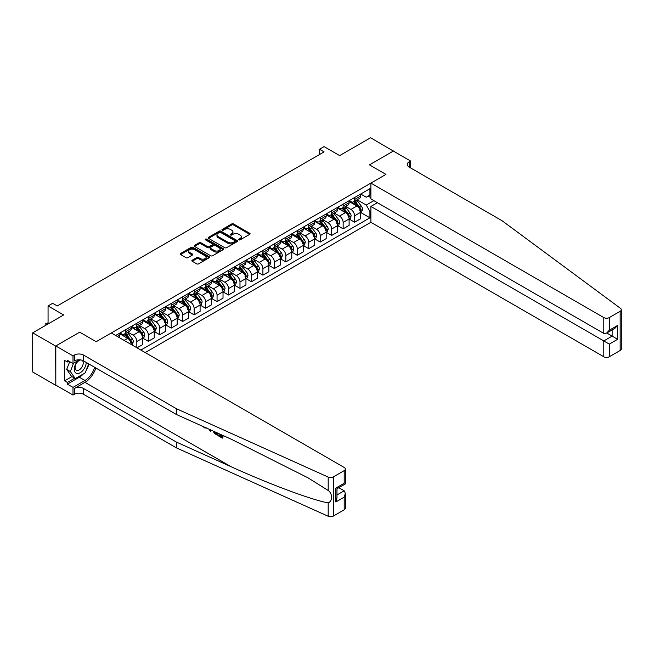 <?xml version="1.0" encoding="UTF-8"?>
<svg xmlns="http://www.w3.org/2000/svg" width="654" height="654" viewBox="0 0 654 654"><rect width="100%" height="100%" fill="white"/><g stroke="black" fill="none" stroke-linecap="round" stroke-linejoin="round"><path stroke-width="0.98" d="M238.906 239.846A0.891 0.515 0 0 0 240.165 239.846L249.73 234.328A1.275 0.736 0 0 0 250.106 233.805A1.275 0.736 0 0 0 249.73 233.29L233.527 223.938A1.275 0.736 0 0 0 231.729 223.938L222.164 229.456A0.891 0.515 0 0 0 223.431 230.183L224.665 229.472A4.071 2.354 0 0 1 230.429 229.472L231.778 230.249A4.071 2.354 0 0 1 232.971 231.908A4.071 2.354 0 0 1 231.778 233.576L230.535 234.287A0.891 0.515 0 0 0 231.794 235.015L233.037 234.304A4.071 2.354 0 0 1 238.8 234.304L240.149 235.08A4.071 2.354 0 0 1 241.342 236.748A4.071 2.354 0 0 1 240.149 238.408L238.906 239.119A0.891 0.515 0 0 0 238.906 239.846L238.906 239.119M192.219 260.21A1.275 0.736 0 0 0 191.843 260.725A1.275 0.736 0 0 0 192.219 261.248L196.764 263.873A1.275 0.736 0 0 0 198.563 263.873L209.182 257.741A1.275 0.736 0 0 0 209.558 257.218A1.275 0.736 0 0 0 209.182 256.703L192.979 247.343A1.275 0.736 0 0 0 191.181 247.343L180.561 253.474A1.275 0.736 0 0 0 180.185 253.997A1.275 0.736 0 0 0 180.561 254.52L186.055 257.684A1.275 0.736 0 0 0 187.853 257.684L192.399 255.06A1.275 0.736 0 0 0 192.767 254.545A1.275 0.736 0 0 0 192.399 254.022L189.676 252.452A3.409 1.962 0 0 1 188.679 251.062A3.409 1.962 0 0 1 190.78 249.248A3.409 1.962 0 0 1 194.491 249.673L205.152 255.828A3.409 1.962 0 0 1 206.149 257.218A3.409 1.962 0 0 1 204.048 259.033A3.409 1.962 0 0 1 200.337 258.608L198.563 257.586A1.275 0.736 0 0 0 196.764 257.586L192.219 260.21L192.219 261.248M393.528 151.18L370.605 137.741L339.655 155.603L324.073 146.602L319.487 149.251L324.073 151.9L57.233 305.958L52.647 303.309L48.061 305.958L48.061 323.959M55.623 346.064L55.811 385.132L55.811 345.958L79.698 332.167L55.623 346.064L32.7 332.829L63.651 314.958L48.061 305.958M393.528 150.976L369.461 164.865L385.966 174.397L96.203 341.69L79.698 332.167L96.203 341.69L111.286 332.984L344.2 467.455A3.891 2.248 0 0 1 345.337 469.041A3.891 2.248 0 0 1 344.2 470.635L333.336 476.905L333.336 516.08A3.891 2.248 180 0 1 328.194 516.259L176.392 447.867L83.549 394.264A6.483 3.744 0 0 0 74.376 394.264L73.003 395.057L55.811 385.132M224.755 247.711A1.275 0.736 0 0 0 226.554 247.711L237.173 241.579A1.275 0.736 0 0 0 237.549 241.056A1.275 0.736 0 0 0 237.173 240.541L220.978 231.181A1.275 0.736 0 0 0 219.172 231.181L208.552 237.312A1.275 0.736 0 0 0 208.185 237.835A1.275 0.736 0 0 0 208.552 238.358L224.755 247.711M205.806 240.043A0.891 0.515 0 0 1 206.705 240.165L223.161 249.664L212.558 255.788A1.275 0.736 0 0 1 210.76 255.788L194.557 246.435L199.102 243.828L199.102 242.773L194.557 245.397A1.275 0.736 0 0 0 194.181 245.92A1.275 0.736 0 0 0 194.557 246.435L194.557 245.397M199.102 243.828A1.275 0.736 0 0 1 200.901 243.828L200.901 242.773A1.275 0.736 0 0 0 199.102 242.773M200.901 242.773L207.473 246.566A1.275 0.736 0 0 0 209.272 246.566L212.288 244.825A1.275 0.736 0 0 0 212.664 244.302A1.275 0.736 0 0 0 212.288 243.787L205.446 239.838A0.891 0.515 0 0 1 206.705 239.111L223.178 248.618A1.275 0.736 0 0 1 223.554 249.141A1.275 0.736 0 0 1 223.178 249.656L223.178 248.618M55.623 385.239L32.7 372.003L32.7 332.829M145.213 352.571L370.883 222.286L603.797 356.757L603.797 340.922L612.136 336.107L612.136 329.902M360.706 194.017L366.248 197.214L369.919 195.096L369.919 188.695L115.644 335.502M369.919 195.096L370.883 194.54M370.883 210.85L369.919 211.406L366.248 205.054L357.133 199.789M360.706 212.493L369.919 217.815L369.919 211.406M369.919 217.815L140.855 350.062M319.487 149.251L319.487 154.548M368.177 196.102L370.883 197.663M366.248 205.054L373.859 200.655M131.315 344.552A5.191 2.992 -120 0 0 127.653 338.355L119.862 333.859M136.825 347.732L136.825 341.535A5.191 2.992 -120 0 0 133.154 335.183L127.89 332.142M137.005 347.838L142.785 344.503L142.785 338.093A5.191 2.992 -120 0 0 139.114 331.742L131.323 327.237M142.924 338.224L148.286 341.323L148.286 334.913A5.191 2.992 -120 0 0 144.616 328.561L139.351 325.52M148.286 341.323L154.246 337.881L154.246 331.472A5.191 2.992 -120 0 0 150.575 325.12L142.785 320.623M154.385 331.611L159.748 334.709L159.748 328.3A5.191 2.992 -120 0 0 156.077 321.948L150.812 318.907M159.748 334.709L165.707 331.267L165.707 324.858A5.191 2.992 -120 0 0 162.037 318.506L154.246 314.002M165.846 324.989L171.209 328.087L171.209 321.678A5.191 2.992 -120 0 0 167.538 315.326L162.274 312.285M171.209 328.087L177.169 324.646L177.169 318.236A5.191 2.992 -120 0 0 173.498 311.884L165.707 307.388M177.308 318.375L182.67 321.474L182.67 315.065A5.191 2.992 -120 0 0 179.008 308.713L173.735 305.671M182.67 321.474L188.63 318.032L188.63 311.623A5.191 2.992 -120 0 0 184.968 305.271L177.169 300.766M188.769 311.754L194.132 314.852L194.132 308.443A5.191 2.992 -120 0 0 190.469 302.091L185.196 299.05M194.132 314.852L200.091 311.41L200.091 305.001A5.191 2.992 -120 0 0 196.429 298.649L188.63 294.153M200.23 305.14L205.593 308.238L205.593 301.829A5.191 2.992 -120 0 0 201.931 295.477L196.666 292.436M205.593 308.238L211.553 304.797L211.553 298.387A5.191 2.992 -120 0 0 207.89 292.036L200.091 287.531M211.692 298.518L217.063 301.617L217.063 295.207A5.191 2.992 -120 0 0 213.392 288.855L208.127 285.814M217.063 301.617L223.022 298.175L223.022 291.766A5.191 2.992 -120 0 0 219.352 285.414L211.553 280.918M223.153 291.905L228.524 295.003L228.524 288.594A5.191 2.992 -120 0 0 224.853 282.242L219.589 279.201M228.524 295.003L234.484 291.561L234.484 285.152A5.191 2.992 -120 0 0 230.813 278.8L223.022 274.296M234.623 285.283L239.985 288.381L239.985 281.972A5.191 2.992 -120 0 0 236.315 275.62L231.05 272.579M239.985 288.381L245.945 284.94L245.945 278.539A5.191 2.992 -120 0 0 242.274 272.178L234.484 267.682M246.084 278.669L251.447 281.768L251.447 275.359A5.191 2.992 -120 0 0 247.776 269.007L242.511 265.965M251.447 281.768L257.406 278.326L257.406 271.917A5.191 2.992 -120 0 0 253.736 265.565L245.945 261.06M257.545 272.048L262.908 275.146L262.908 268.737A5.191 2.992 -120 0 0 259.237 262.385L253.973 259.344M262.908 275.146L268.868 271.704L268.868 265.303A5.191 2.992 -120 0 0 265.197 258.943L257.406 254.447M269.007 265.434L274.369 268.532L274.369 262.123A5.191 2.992 -120 0 0 270.699 255.771L265.434 252.73M274.369 268.532L280.329 265.091L280.329 258.682A5.191 2.992 -120 0 0 276.658 252.33L268.868 247.825M280.468 258.812L285.831 261.911L285.831 255.501A5.191 2.992 -120 0 0 282.16 249.149L276.895 246.108M285.831 261.911L291.79 258.469L291.79 252.068A5.191 2.992 -120 0 0 288.128 245.708L280.329 241.212M291.929 252.199L297.292 255.297L297.292 248.888A5.191 2.992 -120 0 0 293.63 242.536L288.357 239.495M297.292 255.297L303.252 251.855L303.252 245.446A5.191 2.992 -120 0 0 299.589 239.094L291.79 234.59M303.391 245.577L308.753 248.675L308.753 242.266A5.191 2.992 -120 0 0 305.091 235.914L299.818 232.873M308.753 248.675L314.713 245.234L314.713 238.833A5.191 2.992 -120 0 0 311.051 232.472L303.252 227.976M314.852 238.963L320.215 242.062L320.215 235.653A5.191 2.992 -120 0 0 316.552 229.301L311.288 226.259M320.215 242.062L326.183 238.62L326.183 232.211A5.191 2.992 -120 0 0 322.512 225.859L314.713 221.354M326.313 232.342L331.684 235.44L331.684 229.031A5.191 2.992 -120 0 0 328.014 222.679L322.749 219.638M331.684 235.44L337.644 231.998L337.644 225.597A5.191 2.992 -120 0 0 333.973 219.237L326.183 214.741M337.775 225.728L343.146 228.826L343.146 222.417A5.191 2.992 -120 0 0 339.475 216.065L334.21 213.024M343.146 228.826L349.105 225.385L349.105 218.976A5.191 2.992 -120 0 0 345.435 212.624L337.644 208.119M349.244 219.106L354.607 222.205L354.607 215.795A5.191 2.992 -120 0 0 350.936 209.444L345.672 206.402M354.607 222.205L360.567 218.763L360.567 212.362A5.191 2.992 -120 0 0 356.896 206.002L349.105 201.506M349.244 200.631L350.936 201.612A5.191 2.992 -120 0 0 353.528 201.865A5.191 2.992 -120 0 0 354.607 199.495L354.607 197.533M337.775 207.253L339.475 208.225A5.191 2.992 -120 0 0 342.067 208.487A5.191 2.992 -120 0 0 343.146 206.108L343.146 204.154M326.313 213.866L328.014 214.847A5.191 2.992 -120 0 0 330.605 215.101A5.191 2.992 -120 0 0 331.684 212.73L331.684 210.768M314.852 220.488L316.552 221.461A5.191 2.992 -120 0 0 319.144 221.722A5.191 2.992 -120 0 0 320.215 219.343L320.215 217.39M303.391 227.102L305.091 228.083A5.191 2.992 -120 0 0 307.682 228.336A5.191 2.992 -120 0 0 308.753 225.965L308.753 224.003M291.929 233.723L293.63 234.696A5.191 2.992 -120 0 0 296.221 234.958A5.191 2.992 -120 0 0 297.292 232.579L297.292 230.625M280.468 240.337L282.16 241.318A5.191 2.992 -120 0 0 284.76 241.571A5.191 2.992 -120 0 0 285.831 239.201L285.831 237.238M269.007 246.959L270.699 247.931A5.191 2.992 -120 0 0 273.298 248.193A5.191 2.992 -120 0 0 274.369 245.814L274.369 243.86M257.545 253.572L259.237 254.553A5.191 2.992 -120 0 0 261.837 254.807A5.191 2.992 -120 0 0 262.908 252.436L262.908 250.474M246.084 260.194L247.776 261.167A5.191 2.992 -120 0 0 250.368 261.428A5.191 2.992 -120 0 0 251.447 259.049L251.447 257.096M234.623 266.807L236.315 267.788A5.191 2.992 -120 0 0 238.906 268.042A5.191 2.992 -120 0 0 239.985 265.671L239.985 263.709M223.153 273.429L224.853 274.402A5.191 2.992 -120 0 0 227.445 274.664A5.191 2.992 -120 0 0 228.524 272.285L228.524 270.331M211.692 280.043L213.392 281.024A5.191 2.992 -120 0 0 215.983 281.277A5.191 2.992 -120 0 0 217.063 278.906L217.063 276.944M200.23 286.665L201.931 287.637A5.191 2.992 -120 0 0 204.522 287.899A5.191 2.992 -120 0 0 205.593 285.52L205.593 283.566M188.769 293.278L190.469 294.259A5.191 2.992 -120 0 0 193.061 294.513A5.191 2.992 -120 0 0 194.132 292.142L194.132 290.18M177.308 299.9L179.008 300.873A5.191 2.992 -120 0 0 181.599 301.134A5.191 2.992 -120 0 0 182.67 298.755L182.67 296.802M165.846 306.513L167.538 307.494A5.191 2.992 -120 0 0 170.138 307.748A5.191 2.992 -120 0 0 171.209 305.377L171.209 303.415M154.385 313.135L156.077 314.108A5.191 2.992 -120 0 0 158.677 314.37A5.191 2.992 -120 0 0 159.748 311.991L159.748 310.037M142.924 319.749L144.616 320.73A5.191 2.992 -120 0 0 147.207 320.983A5.191 2.992 -120 0 0 148.286 318.612L148.286 316.65M131.462 326.371L133.154 327.343A5.191 2.992 -120 0 0 135.746 327.605A5.191 2.992 -120 0 0 136.825 325.226L136.825 323.272M119.993 332.984L121.693 333.965A5.191 2.992 -120 0 0 124.285 334.219A5.191 2.992 -120 0 0 125.364 331.848L125.364 329.886M353.528 201.865L359.487 198.424A5.191 2.992 -120 0 0 360.567 196.053L360.567 194.091M342.067 208.487L348.026 205.045A5.191 2.992 -120 0 0 349.105 202.666L349.105 200.713M330.605 215.101L336.565 211.659A5.191 2.992 -120 0 0 337.644 209.288L337.644 207.326M319.144 221.722L325.103 218.281A5.191 2.992 -120 0 0 326.183 215.902L326.183 213.948M307.682 228.336L313.642 224.894A5.191 2.992 -120 0 0 314.713 222.523L314.713 220.562M296.221 234.958L302.181 231.516A5.191 2.992 -120 0 0 303.252 229.137L303.252 227.183M284.76 241.571L290.719 238.13A5.191 2.992 -120 0 0 291.79 235.759L291.79 233.797M273.298 248.193L279.258 244.751A5.191 2.992 -120 0 0 280.329 242.372L280.329 240.419M261.837 254.807L267.797 251.365A5.191 2.992 -120 0 0 268.868 248.994L268.868 247.032M250.368 261.428L256.335 257.987A5.191 2.992 -120 0 0 257.406 255.608L257.406 253.654M238.906 268.042L244.866 264.6A5.191 2.992 -120 0 0 245.945 262.229L245.945 260.267M227.445 274.664L233.404 271.222A5.191 2.992 -120 0 0 234.484 268.843L234.484 266.889M215.983 281.277L221.943 277.836A5.191 2.992 -120 0 0 223.022 275.465L223.022 273.503M204.522 287.899L210.482 284.457A5.191 2.992 -120 0 0 211.553 282.078L211.553 280.125M193.061 294.513L199.02 291.071A5.191 2.992 -120 0 0 200.091 288.7L200.091 286.738M181.599 301.134L187.559 297.693A5.191 2.992 -120 0 0 188.63 295.314L188.63 293.36M170.138 307.748L176.098 304.306A5.191 2.992 -120 0 0 177.169 301.935L177.169 299.973M158.677 314.37L164.636 310.928A5.191 2.992 -120 0 0 165.707 308.549L165.707 306.595M147.207 320.983L153.175 317.542A5.191 2.992 -120 0 0 154.246 315.171L154.246 313.209M135.746 327.605L141.705 324.163A5.191 2.992 -120 0 0 142.785 321.784L142.785 319.831M124.285 334.219L130.244 330.777A5.191 2.992 -120 0 0 131.323 328.406L131.323 326.444M118.856 337.358A5.191 2.992 -120 0 0 119.862 335.02L119.862 333.066M239.266 239.977L240.149 239.47A4.071 2.354 0 0 0 241.342 237.803L241.342 236.748M232.971 231.908L232.971 232.971A4.071 2.354 0 0 1 231.778 234.631L230.895 235.146M249.714 234.336L233.527 224.992A1.275 0.736 0 0 0 231.729 224.992L222.523 230.306M237.173 240.541L237.173 241.579L220.978 232.244A1.275 0.736 0 0 0 219.172 232.244L208.569 238.367M234.925 241.424A0.891 0.515 0 0 0 234.925 240.697L220.7 232.481A0.891 0.515 0 0 0 219.442 232.481L218.142 233.233A4.071 2.354 0 0 0 216.948 234.9A4.071 2.354 0 0 0 218.142 236.56L227.862 242.176A4.071 2.354 0 0 0 233.617 242.176L234.925 241.424L234.925 242.479A0.891 0.515 0 0 0 235.187 242.119L235.187 241.056M216.948 234.9L216.948 235.955A4.071 2.354 0 0 0 218.142 237.623L218.142 236.56M234.925 242.479L233.617 243.231A4.071 2.354 0 0 1 227.862 243.231L218.142 237.623M200.901 243.828L207.473 247.621A1.275 0.736 0 0 0 209.272 247.621L212.288 245.888A1.275 0.736 0 0 0 212.664 245.364L212.664 244.302M214.291 250.498A3.409 1.962 0 0 0 218.003 250.932A3.409 1.962 0 0 0 220.104 249.109A3.409 1.962 0 0 0 219.106 247.719L215.346 245.552A1.275 0.736 0 0 0 213.547 245.552L210.531 247.294A1.275 0.736 0 0 0 210.163 247.817A1.275 0.736 0 0 0 210.531 248.332L214.291 250.498L214.291 251.561A3.409 1.962 0 0 0 218.003 251.986A3.409 1.962 0 0 0 220.104 250.171L220.104 249.109M210.163 247.817L210.163 248.872A1.275 0.736 0 0 0 210.531 249.395L210.531 248.332M214.291 251.561L210.531 249.395M206.149 257.218L206.149 258.281A3.409 1.962 0 0 1 204.048 260.096A3.409 1.962 0 0 1 200.337 259.671L198.563 258.641A1.275 0.736 0 0 0 196.764 258.641L192.235 261.257M188.679 251.062L188.679 252.117A3.409 1.962 0 0 0 189.676 253.507L189.676 252.452M192.399 254.022L192.399 255.06L189.676 253.507M209.166 257.75L192.979 248.406A1.275 0.736 0 0 0 191.181 248.406L180.578 254.529M360.567 212.566L361.662 211.937L362.586 209.288A3.433 1.987 -120 0 0 361.482 206.362L357.738 201.358A9.924 5.731 -120 0 0 356.659 200.067M352.931 203.713A9.924 5.731 -120 0 0 350.896 201.587M359.626 210.073C360.141 210.76 360.509 210.547 360.73 209.435A3.433 1.987 -120 0 0 359.741 207.367L355.997 202.364A9.924 5.731 -120 0 0 354.918 201.072M353.994 201.604A8.232 4.758 60 0 1 355.343 203.141L358.515 207.375M353.814 201.702A9.924 5.731 60 0 1 354.893 203.002L357.386 206.329M621.3 309.718L621.3 348.893A3.891 2.248 180 0 1 620.164 350.487L620.164 311.304A3.891 2.248 0 0 0 621.3 309.718A3.891 2.248 0 0 0 620.474 308.336L502.01 220.692L409.167 167.089A6.483 3.744 180 0 1 407.27 164.448A6.483 3.744 180 0 1 409.167 161.8L410.54 161.007L393.348 151.074L369.461 164.865L385.966 174.397L370.883 183.104L370.883 198.939L603.797 333.409L603.797 317.574A3.891 2.248 0 0 0 609.299 317.574L620.164 311.304M377.391 202.699L370.883 206.451L609.299 344.102L609.299 356.757L620.164 350.487M370.883 206.451L370.883 222.286M410.54 161.007L410.54 167.89M370.883 183.104L603.797 317.574M609.299 356.757A3.891 2.248 180 0 1 603.797 356.757M606.765 333.009L617.638 339.287L609.299 344.102M609.299 317.574L609.299 330.229L606.544 333.139L603.797 333.409M609.299 330.229L617.638 325.414L614.891 328.316L606.544 333.139M221.624 436.332L219.065 434.861L218.526 435.172L221.624 436.962L221.632 435.008L220.529 434.37M222.401 435.221L222.401 438.147L222.818 437.91A16.89 9.753 120 0 0 223.104 435.539M217.324 432.932L217.324 435.212L217.741 434.975A16.89 9.753 120 0 0 217.978 433.226M176.392 447.867L176.392 442.071L83.549 388.468A6.483 3.744 0 0 0 74.376 388.468L84.971 382.353A16.89 9.753 120 0 0 95.844 367.981M176.392 442.071L231.099 466.719C269.554 484.213 312.015 500.032 328.194 502.893C332.69 501.152 332.69 493.647 328.194 490.459L308.018 477.837L231.099 439.136L176.392 414.489L83.549 360.885A6.483 3.744 0 0 0 74.376 360.885L74.376 355.089L73.003 355.882L55.811 345.958M210.899 430.038L210.392 431.207L211.25 430.193M176.392 414.489L176.392 408.693L83.549 355.089A6.483 3.744 0 0 0 74.376 355.089M344.2 509.809L344.2 497.154L345.337 493.32L345.337 508.223A3.891 2.248 180 0 1 344.2 509.809L333.336 516.08M328.194 490.459L328.194 477.085L176.392 408.693M83.369 373.933A14.592 8.42 -60 0 1 79.33 377.219L67.362 384.127L67.362 382.435L74.654 378.225M68.825 361.147L67.362 361.997L64.607 360.411L64.607 380.841L67.362 382.435M67.362 361.997L67.362 360.305L73.003 363.559L73.003 355.882M73.003 395.057L73.003 387.381L84.971 380.473A14.592 8.42 120 0 0 94.601 367.262M67.362 384.127L73.003 387.381M338.829 487.704L344.2 490.802L345.337 493.32M79.51 359.798L73.003 363.559M328.194 477.085A3.891 2.248 0 0 0 333.336 476.905M88.96 364.008A14.592 8.42 -60 0 1 86.271 370.115M64.607 380.841L71.899 376.63M344.2 497.154L335.854 501.97L336.99 498.135L336.99 488.759L345.337 483.944L345.337 469.041M335.854 501.97L335.854 488.105C337.333 488.963 337.333 488.963 335.854 488.105L344.2 483.281C345.68 484.14 345.68 484.14 344.2 483.281L344.2 470.635M204.473 427.144L205.037 427.397M206.419 428.018L204.489 427.888L203.059 426.506M210.392 431.207L209.517 430.708L209.092 429.22M209.762 429.523L209.95 430.226L210.326 429.269M217.324 435.212L214.471 433.471L212.991 430.978M213.76 431.321L214.528 432.735L216.548 434.035L216.548 432.58M214.528 432.735L215.092 432.408L215.975 433.071L215.436 433.389M216.548 433.406L215.975 433.071M222.401 438.147L218.526 435.907L218.526 435.172M349.105 219.188L350.201 218.55L351.124 215.902A3.433 1.987 -120 0 0 350.021 212.975L346.277 207.98A9.924 5.731 -120 0 0 345.198 206.68M341.47 210.335A9.924 5.731 -120 0 0 339.434 208.209M348.165 216.687C348.68 217.381 349.048 217.169 349.269 216.049A3.433 1.987 -120 0 0 348.28 213.981L344.535 208.986A9.924 5.731 -120 0 0 343.456 207.686M342.533 208.217A8.232 4.758 60 0 1 343.881 209.754L347.053 213.989M342.353 208.324A9.924 5.731 60 0 1 343.432 209.615L345.925 212.942M337.644 225.802L338.739 225.172L339.655 222.523A3.433 1.987 -120 0 0 338.559 219.597L334.815 214.594A9.924 5.731 -120 0 0 333.736 213.302M330.008 216.948A9.924 5.731 -120 0 0 327.973 214.823M336.704 223.308C337.219 223.995 337.587 223.782 337.799 222.671A3.433 1.987 -120 0 0 336.818 220.602L333.074 215.599A9.924 5.731 -120 0 0 331.987 214.308M331.063 214.839A8.232 4.758 60 0 1 332.42 216.376L335.592 220.602M330.891 214.937A9.924 5.731 60 0 1 331.97 216.237L334.464 219.564M326.183 232.423L327.278 231.786L328.194 229.137A3.433 1.987 -120 0 0 327.098 226.21L323.354 221.216A9.924 5.731 -120 0 0 322.267 219.916M318.547 223.57A9.924 5.731 -120 0 0 316.511 221.444M325.242 229.922C325.757 230.617 326.125 230.404 326.338 229.284A3.433 1.987 -120 0 0 325.357 227.216L321.613 222.221A9.924 5.731 -120 0 0 320.525 220.921M319.602 221.453A8.232 4.758 60 0 1 320.959 222.989L324.131 227.224M319.43 221.559A9.924 5.731 60 0 1 320.509 222.851L323.002 226.178M314.713 239.037L315.817 238.408L316.732 235.759A3.433 1.987 -120 0 0 315.637 232.832L311.893 227.829A9.924 5.731 -120 0 0 310.805 226.537M307.078 230.183A9.924 5.731 -120 0 0 305.05 228.058M313.781 236.544C314.296 237.23 314.664 237.018 314.876 235.906A3.433 1.987 -120 0 0 313.895 233.838L310.151 228.835A9.924 5.731 -120 0 0 309.064 227.543M308.14 228.074A8.232 4.758 60 0 1 309.497 229.611L312.661 233.838M307.969 228.172A9.924 5.731 60 0 1 309.048 229.472L311.541 232.799M78.186 360.567A8.428 4.864 120 0 0 74.311 368.676A8.428 4.864 120 0 0 77.262 373.516A8.428 4.864 120 0 0 86.205 362.422M80.818 359.945A5.772 3.335 120 0 0 75.799 364.482A5.772 3.335 120 0 0 76.273 370.205A5.772 3.335 120 0 0 77.123 370.466A5.772 3.335 120 0 0 82.355 366.289A5.772 3.335 120 0 0 82.142 360.272M88.699 363.853L85.192 372.878L75.292 378.592L71.629 376.475L66.675 369.436L69.7 361.654M75.292 378.592L70.346 371.554L73.575 363.223M66.675 369.436L70.346 371.554M303.252 245.659L304.355 245.021L305.271 242.372A3.433 1.987 -120 0 0 304.175 239.446L300.431 234.451A9.924 5.731 -120 0 0 299.344 233.151M295.616 236.805A9.924 5.731 -120 0 0 293.589 234.68M302.32 243.157C302.835 243.852 303.203 243.64 303.415 242.52A3.433 1.987 -120 0 0 302.434 240.451L298.682 235.456A9.924 5.731 -120 0 0 297.603 234.157M296.679 234.688A8.232 4.758 60 0 1 298.036 236.225L301.2 240.459M296.499 234.794A9.924 5.731 60 0 1 297.586 236.086L300.08 239.413M291.79 252.272L292.894 251.643L293.809 248.994A3.433 1.987 -120 0 0 292.714 246.067L288.97 241.064A9.924 5.731 -120 0 0 287.883 239.773M284.155 243.419A9.924 5.731 -120 0 0 282.127 241.293M290.85 249.779C291.373 250.466 291.733 250.253 291.954 249.141A3.433 1.987 -120 0 0 290.973 247.073L287.22 242.07A9.924 5.731 -120 0 0 286.141 240.778M285.218 241.31A8.232 4.758 60 0 1 286.566 242.847L289.738 247.073M285.038 241.408A9.924 5.731 60 0 1 286.125 242.708L288.61 246.035M280.329 258.894L281.433 258.256L282.348 255.608A3.433 1.987 -120 0 0 281.253 252.681L277.5 247.686A9.924 5.731 -120 0 0 276.421 246.386M272.693 250.041A9.924 5.731 -120 0 0 270.666 247.915M279.389 256.393C279.904 257.087 280.272 256.875 280.492 255.755A3.433 1.987 -120 0 0 279.511 253.687L275.759 248.692A9.924 5.731 -120 0 0 274.68 247.392M273.756 247.923A8.232 4.758 60 0 1 275.105 249.46L278.277 253.695M273.576 248.029A9.924 5.731 60 0 1 274.664 249.321L277.149 252.648M268.868 265.508L269.971 264.878L270.887 262.229A3.433 1.987 -120 0 0 269.791 259.303L266.039 254.3A9.924 5.731 -120 0 0 264.96 253.008M261.232 256.654A9.924 5.731 -120 0 0 259.205 254.529M267.927 263.014C268.442 263.701 268.81 263.488 269.031 262.377A3.433 1.987 -120 0 0 268.042 260.308L264.298 255.305A9.924 5.731 -120 0 0 263.219 254.014M262.295 254.545A8.232 4.758 60 0 1 263.644 256.082L266.816 260.308M262.115 254.643A9.924 5.731 60 0 1 263.202 255.943L265.688 259.27M257.406 272.129L258.51 271.492L259.425 268.843A3.433 1.987 -120 0 0 258.322 265.916L254.578 260.921A9.924 5.731 -120 0 0 253.499 259.622M249.771 263.276A9.924 5.731 -120 0 0 247.743 261.15M256.466 269.628C256.981 270.323 257.349 270.11 257.57 268.99A3.433 1.987 -120 0 0 256.581 266.922L252.836 261.927A9.924 5.731 -120 0 0 251.757 260.627M250.834 261.159A8.232 4.758 60 0 1 252.182 262.695L255.354 266.93M250.654 261.265A9.924 5.731 60 0 1 251.733 262.556L254.226 265.884M245.945 278.743L247.04 278.113L247.964 275.465A3.433 1.987 -120 0 0 246.86 272.538L243.116 267.535A9.924 5.731 -120 0 0 242.037 266.243M238.309 269.889A9.924 5.731 -120 0 0 236.274 267.764M245.005 276.25C245.52 276.936 245.888 276.724 246.108 275.612A3.433 1.987 -120 0 0 245.119 273.544L241.375 268.541A9.924 5.731 -120 0 0 240.296 267.249M239.372 267.78A8.232 4.758 60 0 1 240.721 269.317L243.893 273.544M239.192 267.878A9.924 5.731 60 0 1 240.271 269.178L242.765 272.505M234.484 285.365L235.579 284.727L236.495 282.078A3.433 1.987 -120 0 0 235.399 279.152L231.655 274.157A9.924 5.731 -120 0 0 230.576 272.857M226.848 276.511A9.924 5.731 -120 0 0 224.812 274.386M233.543 282.863C234.058 283.558 234.426 283.346 234.639 282.226A3.433 1.987 -120 0 0 233.658 280.157L229.914 275.162A9.924 5.731 -120 0 0 228.826 273.863M227.911 274.394A8.232 4.758 60 0 1 229.26 275.931L232.432 280.165M227.731 274.5A9.924 5.731 60 0 1 228.81 275.792L231.303 279.119M223.022 291.978L224.118 291.349L225.033 288.7A3.433 1.987 -120 0 0 223.938 285.773L220.194 280.77A9.924 5.731 -120 0 0 219.106 279.479M215.387 283.125A9.924 5.731 -120 0 0 213.351 280.999M222.082 289.485C222.597 290.172 222.965 289.959 223.178 288.847A3.433 1.987 -120 0 0 222.197 286.779L218.452 281.776A9.924 5.731 -120 0 0 217.365 280.484M216.441 281.016A8.232 4.758 60 0 1 217.798 282.553L220.97 286.779M216.27 281.114A9.924 5.731 60 0 1 217.349 282.414L219.842 285.741M211.553 298.6L212.656 297.962L213.572 295.314A3.433 1.987 -120 0 0 212.476 292.387L208.732 287.392A9.924 5.731 -120 0 0 207.645 286.092M203.925 289.747A9.924 5.731 -120 0 0 201.89 287.621M210.621 296.099C211.136 296.793 211.504 296.581 211.716 295.461A3.433 1.987 -120 0 0 210.735 293.393L206.991 288.398A9.924 5.731 -120 0 0 205.904 287.098M204.98 287.629A8.232 4.758 60 0 1 206.337 289.166L209.501 293.401M204.808 287.735A9.924 5.731 60 0 1 205.887 289.027L208.381 292.354M200.091 305.214L201.195 304.584L202.111 301.935A3.433 1.987 -120 0 0 201.015 299.009L197.271 294.006A9.924 5.731 -120 0 0 196.184 292.714M192.456 296.36A9.924 5.731 -120 0 0 190.428 294.235M199.159 302.72C199.674 303.407 200.042 303.194 200.255 302.083A3.433 1.987 -120 0 0 199.274 300.014L195.53 295.011A9.924 5.731 -120 0 0 194.442 293.72M193.519 294.251A8.232 4.758 60 0 1 194.876 295.788L198.039 300.014M193.347 294.349A9.924 5.731 60 0 1 194.426 295.649L196.919 298.976M188.63 311.835L189.734 311.198L190.649 308.549A3.433 1.987 -120 0 0 189.554 305.622L185.81 300.627A9.924 5.731 -120 0 0 184.722 299.328M180.995 302.982A9.924 5.731 -120 0 0 178.967 300.856M187.69 309.334C188.213 310.029 188.573 309.816 188.793 308.696A3.433 1.987 -120 0 0 187.812 306.628L184.06 301.633A9.924 5.731 -120 0 0 182.981 300.333M182.057 300.865A8.232 4.758 60 0 1 183.406 302.401L186.578 306.636M181.877 300.971A9.924 5.731 60 0 1 182.965 302.262L185.458 305.59M177.169 318.449L178.272 317.819L179.188 315.171A3.433 1.987 -120 0 0 178.092 312.244L174.34 307.241A9.924 5.731 -120 0 0 173.261 305.949M169.533 309.595A9.924 5.731 -120 0 0 167.506 307.47M176.228 315.956C176.752 316.642 177.111 316.43 177.332 315.318A3.433 1.987 -120 0 0 176.351 313.25L172.599 308.247A9.924 5.731 -120 0 0 171.52 306.955M170.596 307.486A8.232 4.758 60 0 1 171.945 309.023L175.117 313.25M170.416 307.584A9.924 5.731 60 0 1 171.503 308.884L173.989 312.211M165.707 325.071L166.811 324.433L167.726 321.784A3.433 1.987 -120 0 0 166.631 318.858L162.879 313.863A9.924 5.731 -120 0 0 161.8 312.563M158.072 316.217A9.924 5.731 -120 0 0 156.044 314.092M164.767 322.569C165.282 323.264 165.65 323.051 165.871 321.932A3.433 1.987 -120 0 0 164.89 319.863L161.137 314.868A9.924 5.731 -120 0 0 160.058 313.568M159.135 314.1A8.232 4.758 60 0 1 160.483 315.637L163.655 319.871M158.955 314.206A9.924 5.731 60 0 1 160.042 315.498L162.527 318.825M154.246 331.684L155.35 331.055L156.265 328.406A3.433 1.987 -120 0 0 155.17 325.479L151.417 320.476A9.924 5.731 -120 0 0 150.338 319.185M146.61 322.831A9.924 5.731 -120 0 0 144.583 320.705M153.306 329.191C153.821 329.878 154.189 329.665 154.409 328.553A3.433 1.987 -120 0 0 153.42 326.485L149.676 321.482A9.924 5.731 -120 0 0 148.597 320.19M147.673 320.722A8.232 4.758 60 0 1 149.022 322.258L152.194 326.485M147.493 320.82A9.924 5.731 60 0 1 148.572 322.12L151.066 325.447M142.785 338.306L143.88 337.668L144.804 335.02A3.433 1.987 -120 0 0 143.7 332.093L139.956 327.098A9.924 5.731 -120 0 0 138.877 325.798M135.149 329.452A9.924 5.731 -120 0 0 133.114 327.327M141.844 335.804C142.359 336.499 142.727 336.287 142.948 335.167A3.433 1.987 -120 0 0 141.959 333.099L138.215 328.104A9.924 5.731 -120 0 0 137.136 326.804M136.212 327.335A8.232 4.758 60 0 1 137.561 328.872L140.733 333.107M136.032 327.441A9.924 5.731 60 0 1 137.111 328.733L139.604 332.06M131.642 344.74L132.419 344.29L133.334 341.641A3.433 1.987 -120 0 0 132.239 338.715L128.495 333.712A9.924 5.731 -120 0 0 127.416 332.42M123.688 336.066A9.924 5.731 -120 0 0 121.652 333.941M130.383 342.418C130.898 343.113 131.266 342.9 131.487 341.789A3.433 1.987 -120 0 0 130.498 339.72L126.753 334.717A9.924 5.731 -120 0 0 125.666 333.426M124.751 333.957A8.232 4.758 60 0 1 126.099 335.494L129.271 339.72M124.571 334.055A9.924 5.731 60 0 1 125.65 335.355L128.143 338.682M48.061 322.953L46.27 323.983L47.145 324.49M45.886 325.21L45.764 323.697L48.061 322.798M45.764 323.697L46.27 324.989M124.121 340.399L127.653 338.355M133.154 335.183L139.114 331.742M144.616 328.561L150.575 325.12M156.077 321.948L162.037 318.506M167.538 315.326L173.498 311.884M179.008 308.713L184.968 305.271M190.469 302.091L196.429 298.649M201.931 295.477L207.89 292.036M213.392 288.855L219.352 285.414M224.853 282.242L230.813 278.8M236.315 275.62L242.274 272.178M247.776 269.007L253.736 265.565M259.237 262.385L265.197 258.943M270.699 255.771L276.658 252.33M282.16 249.149L288.128 245.708M293.63 242.536L299.589 239.094M305.091 235.914L311.051 232.472M316.552 229.301L322.512 225.859M328.014 222.679L333.973 219.237M339.475 216.065L345.435 212.624M350.936 209.444L356.896 206.002M354.607 199.495L360.567 196.053M354.607 215.795L360.567 212.362M343.146 222.417L349.105 218.976M343.146 206.108L349.105 202.666M331.684 229.031L337.644 225.597M331.684 212.73L337.644 209.288M320.215 235.653L326.183 232.211M320.215 219.343L326.183 215.902M308.753 242.266L314.713 238.833M308.753 225.965L314.713 222.523M297.292 248.888L303.252 245.446M297.292 232.579L303.252 229.137M285.831 255.501L291.79 252.068M285.831 239.201L291.79 235.759M274.369 262.123L280.329 258.682M274.369 245.814L280.329 242.372M262.908 268.737L268.868 265.303M262.908 252.436L268.868 248.994M251.447 275.359L257.406 271.917M251.447 259.049L257.406 255.608M239.985 281.972L245.945 278.539M239.985 265.671L245.945 262.229M228.524 288.594L234.484 285.152M228.524 272.285L234.484 268.843M217.063 295.207L223.022 291.766M217.063 278.906L223.022 275.465M205.593 301.829L211.553 298.387M205.593 285.52L211.553 282.078M194.132 308.443L200.091 305.001M194.132 292.142L200.091 288.7M182.67 315.065L188.63 311.623M182.67 298.755L188.63 295.314M171.209 321.678L177.169 318.236M171.209 305.377L177.169 301.935M159.748 328.3L165.707 324.858M159.748 311.991L165.707 308.549M148.286 334.913L154.246 331.472M148.286 318.612L154.246 315.171M136.825 341.535L142.785 338.093M136.825 325.226L142.785 321.784M125.364 331.848L131.323 328.406M117.336 336.475L119.862 335.02M240.149 239.47L240.149 238.408M230.535 235.015L230.535 234.287M231.778 234.631L231.778 233.576M222.164 230.183L222.164 229.456M231.729 224.992L231.729 223.938M233.527 224.992L233.527 223.938M249.73 234.328L249.73 233.29M208.552 238.358L208.552 237.312M219.172 232.244L219.172 231.181M220.978 232.244L220.978 231.181M227.862 243.231L227.862 242.176M233.617 243.231L233.617 242.176M207.473 247.621L207.473 246.566M209.272 247.621L209.272 246.566M212.288 245.888L212.288 244.825M206.705 240.165L206.705 239.111M196.764 258.641L196.764 257.586M198.563 258.641L198.563 257.586M200.337 259.671L200.337 258.608M180.561 254.52L180.561 253.474M191.181 248.406L191.181 247.343M192.979 248.406L192.979 247.343M209.182 257.741L209.182 256.703M360.305 210.653L362.561 209.354M355.997 202.364L357.738 201.358M353.299 203.925L354.893 203.002M359.741 207.367L361.482 206.362M359.471 208.708L360.73 209.435M617.638 325.414L617.638 339.287M409.167 167.089L409.167 161.8M231.099 466.719L84.971 382.353M83.549 360.885L83.549 355.089M83.549 388.468L83.549 394.264M328.194 516.259L328.194 502.893M74.376 388.468L74.376 394.264M79.33 377.219L84.971 380.473M336.99 494.964L344.2 490.802M348.844 217.267L351.1 215.967M344.535 208.986L346.277 207.98M341.829 210.539L343.432 209.615M348.28 213.981L350.021 212.975M348.01 215.329L349.269 216.049M337.382 223.889L339.639 222.589M333.074 215.599L334.815 214.594M330.368 217.161L331.97 216.237M336.818 220.602L338.559 219.597M336.548 221.943L337.799 222.671M325.921 230.502L328.177 229.202M321.613 222.221L323.354 221.216M318.907 223.774L320.509 222.851M325.357 227.216L327.098 226.21M325.087 228.565L326.338 229.284M314.46 237.124L316.708 235.824M310.151 228.835L311.893 227.829M307.445 230.396L309.048 229.472M313.895 233.838L315.637 232.832M313.626 235.178L314.876 235.906M302.998 243.738L305.246 242.438M298.682 235.456L300.431 234.451M295.984 237.01L297.586 236.086M302.434 240.451L304.175 239.446M302.164 241.8L303.415 242.52M291.537 250.359L293.785 249.06M287.22 242.07L288.97 241.064M284.523 243.631L286.125 242.708M290.973 247.073L292.714 246.067M290.695 248.414L291.954 249.141M280.076 256.973L282.324 255.673M275.759 248.692L277.5 247.686M273.061 250.245L274.664 249.321M279.511 253.687L281.253 252.681M279.233 255.035L280.492 255.755M268.614 263.595L270.862 262.295M264.298 255.305L266.039 254.3M261.6 256.867L263.202 255.943M268.042 260.308L269.791 259.303M267.772 261.649L269.031 262.377M257.153 270.208L259.401 268.908M252.836 261.927L254.578 260.921M250.139 263.48L251.733 262.556M256.581 266.922L258.322 265.916M256.311 268.271L257.57 268.99M245.683 276.83L247.94 275.53M241.375 268.541L243.116 267.535M238.669 270.102L240.271 269.178M245.119 273.544L246.86 272.538M244.849 274.884L246.108 275.612M234.222 283.444L236.478 282.144M229.914 275.162L231.655 274.157M227.208 276.716L228.81 275.792M233.658 280.157L235.399 279.152M233.388 281.506L234.639 282.226M222.761 290.065L225.017 288.766M218.452 281.776L220.194 280.77M215.746 283.337L217.349 282.414M222.197 286.779L223.938 285.773M221.927 288.12L223.178 288.847M211.299 296.679L213.547 295.379M206.991 288.398L208.732 287.392M204.285 289.951L205.887 289.027M210.735 293.393L212.476 292.387M210.465 294.741L211.716 295.461M199.838 303.301L202.086 302.001M195.53 295.011L197.271 294.006M192.824 296.573L194.426 295.649M199.274 300.014L201.015 299.009M199.004 301.355L200.255 302.083M188.377 309.914L190.625 308.614M184.06 301.633L185.81 300.627M181.362 303.186L182.965 302.262M187.812 306.628L189.554 305.622M187.535 307.977L188.793 308.696M176.915 316.536L179.163 315.236M172.599 308.247L174.34 307.241M169.901 309.808L171.503 308.884M176.351 313.25L178.092 312.244M176.073 314.59L177.332 315.318M165.454 323.15L167.702 321.85M161.137 314.868L162.879 313.863M158.44 316.422L160.042 315.498M164.89 319.863L166.631 318.858M164.612 321.212L165.871 321.932M153.992 329.771L156.241 328.471M149.676 321.482L151.417 320.476M146.978 323.043L148.572 322.12M153.42 326.485L155.17 325.479M153.15 327.826L154.409 328.553M142.523 336.385L144.779 335.085M138.215 328.104L139.956 327.098M135.509 329.657L137.111 328.733M141.959 333.099L143.7 332.093M141.689 334.447L142.948 335.167M131.062 343.007L133.318 341.707M126.753 334.717L128.495 333.712M124.047 336.279L125.65 335.355M130.498 339.72L132.239 338.715M130.228 341.061L131.487 341.789M206.828 427.798L206.28 428.117"/></g></svg>
